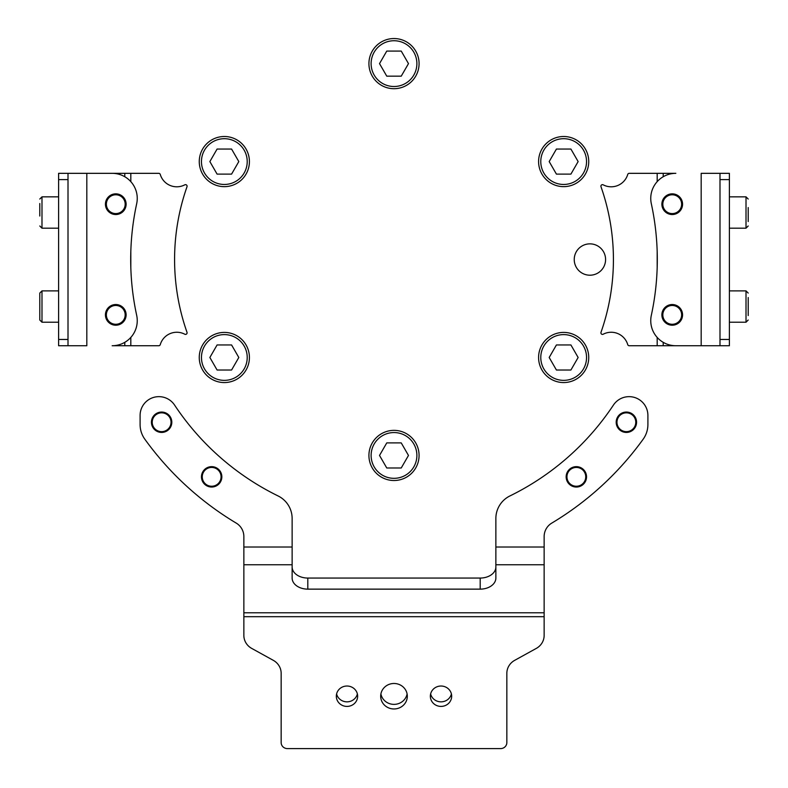 <?xml version="1.0" encoding="UTF-8"?>
<svg xmlns="http://www.w3.org/2000/svg" width="788" height="788" viewBox="0 0 788 788"><rect width="100%" height="100%" fill="white"/><g stroke="black" fill="none" stroke-linecap="round" stroke-linejoin="round"><path stroke-width="1.18" d="M661.881 204.191A10.342 10.342 0 0 0 672.223 214.533A10.342 10.342 0 0 0 682.566 204.191A10.342 10.342 0 0 0 672.223 193.848A10.342 10.342 0 0 0 661.881 204.191M661.881 314.875A10.342 10.342 0 0 0 672.223 325.217A10.342 10.342 0 0 0 682.566 314.875A10.342 10.342 0 0 0 672.223 304.532A10.342 10.342 0 0 0 661.881 314.875M657.182 345.735L701.182 345.735L701.182 173.33L719.996 173.33L719.996 345.735L675.828 345.735A25.078 25.078 0 0 1 651.321 315.338A263.3 263.3 0 0 0 651.321 203.728A25.078 25.078 0 0 1 675.828 173.33L629.228 173.33A1.566 1.566 0 0 0 627.731 174.453A17.238 17.238 0 0 1 603.204 184.835A1.566 1.566 0 0 0 600.998 186.746A219.419 219.419 0 0 1 600.998 332.319A1.566 1.566 0 0 0 603.204 334.22A17.238 17.238 0 0 1 627.731 344.612A1.566 1.566 0 0 0 629.228 345.735L657.182 345.735L657.182 337.422M544.144 564.76L544.144 536.559A15.671 15.671 0 0 1 551.767 523.104A307.182 307.182 0 0 0 643.166 439.202A25.078 25.078 0 0 0 647.903 424.535L647.903 415.473A18.804 18.804 0 0 0 613.419 405.081A263.3 263.3 0 0 1 509.915 495.947A25.078 25.078 0 0 0 495.869 518.465L495.869 564.76L544.144 564.76L544.144 635.423A15.671 14.992 180 0 1 536.313 648.396L514.682 660.344A15.671 14.992 0 0 0 506.842 673.316L506.842 742.601A6.265 5.999 180 0 1 500.577 748.6L287.423 748.6A6.265 5.999 180 0 1 281.158 742.601L281.158 673.316A15.671 14.992 0 0 0 273.318 660.344L251.687 648.396A15.671 14.992 180 0 1 243.856 635.423L243.856 616.689L544.144 616.689M292.131 564.76L292.131 518.465A25.078 25.078 0 0 0 278.085 495.947A263.3 263.3 0 0 1 174.581 405.081A18.804 18.804 0 0 0 140.097 415.473L140.097 424.535A25.078 25.078 0 0 0 144.834 439.202A307.182 307.182 0 0 0 236.233 523.104A15.671 15.671 0 0 1 243.856 536.559L243.856 564.76L292.131 564.76L292.131 578.057A15.671 11.081 0 0 0 307.803 589.138L480.197 589.138L480.197 578.057A15.671 11.081 180 0 0 495.869 566.976M394 708.964A13.317 12.736 180 0 0 407.317 696.218A13.317 12.736 180 0 0 394 683.482A13.317 12.736 180 0 0 380.683 696.218A13.317 12.736 180 0 0 394 708.964M380.899 693.933A13.317 12.736 180 0 0 394 704.374A13.317 12.736 180 0 0 407.101 693.933M441.014 706.412A10.658 10.195 180 0 0 451.672 696.218A10.658 10.195 180 0 0 441.014 686.023A10.658 10.195 180 0 0 430.356 696.218A10.658 10.195 180 0 0 441.014 706.412M430.632 693.933A10.658 10.195 180 0 0 451.406 693.933M346.986 706.412A10.658 10.195 180 0 0 357.644 696.218A10.658 10.195 180 0 0 346.986 686.023A10.658 10.195 180 0 0 336.328 696.218A10.658 10.195 180 0 0 346.986 706.412M336.594 693.933A10.658 10.195 180 0 0 357.368 693.933M626.371 432.425A10.185 10.185 0 0 0 636.566 422.24A10.185 10.185 0 0 0 626.371 412.055A10.185 10.185 0 0 0 616.186 422.24A10.185 10.185 0 0 0 626.371 432.425M576.343 487.033A10.185 10.185 0 0 0 586.528 476.839A10.185 10.185 0 0 0 576.343 466.654A10.185 10.185 0 0 0 566.158 476.839A10.185 10.185 0 0 0 586.134 479.665A10.185 10.185 0 0 0 567.724 471.421A10.185 10.185 0 0 0 570.926 485.467M211.657 487.033A10.185 10.185 0 0 0 221.842 476.839A10.185 10.185 0 0 0 211.657 466.654A10.185 10.185 0 0 0 201.472 476.839A10.185 10.185 0 0 0 211.657 487.033A10.185 10.185 0 0 1 202.23 472.967M161.629 432.425A10.185 10.185 0 0 0 171.814 422.24A10.185 10.185 0 0 0 161.629 412.055A10.185 10.185 0 0 0 151.434 422.24A10.185 10.185 0 0 0 161.629 432.425M480.197 589.138A15.671 11.081 0 0 0 495.869 578.057L495.869 564.76M243.856 616.689L243.856 564.76M292.131 566.976A15.671 11.081 180 0 0 307.803 578.057L480.197 578.057M126.119 314.875A10.342 10.342 0 0 0 115.777 304.532A10.342 10.342 0 0 0 105.434 314.875A10.342 10.342 0 0 0 115.777 325.217A10.342 10.342 0 0 0 126.119 314.875M126.119 204.191A10.342 10.342 0 0 0 115.777 193.848A10.342 10.342 0 0 0 105.434 204.191A10.342 10.342 0 0 0 115.777 214.533A10.342 10.342 0 0 0 126.119 204.191M130.818 173.33L86.818 173.33L86.818 345.735L68.004 345.735L68.004 173.33L112.172 173.33A25.078 25.078 0 0 1 136.679 203.728A263.3 263.3 0 0 0 136.679 315.338A25.078 25.078 0 0 1 112.172 345.735L158.772 345.735A1.566 1.566 0 0 0 160.269 344.612A17.238 17.238 0 0 1 184.796 334.22A1.566 1.566 0 0 0 187.002 332.319A219.419 219.419 0 0 1 187.002 186.746A1.566 1.566 0 0 0 184.796 184.835A17.238 17.238 0 0 1 160.269 174.453A1.566 1.566 0 0 0 158.772 173.33L130.818 173.33L130.818 181.644M68.004 345.735L58.608 345.735L58.608 339.461L68.004 339.461M68.004 179.605L58.608 179.605L58.608 339.461M58.608 179.605L58.608 173.33L68.004 173.33M58.608 322.223L41.991 322.223L39.794 320.026L39.794 293.067L41.991 290.88L41.991 322.213M39.794 311.309L39.794 315.594M39.794 216.03L39.794 203.531M719.996 173.33L729.393 173.33L729.393 179.605L719.996 179.605M719.996 339.461L729.393 339.461L729.393 179.605M729.393 339.461L729.393 345.735L719.996 345.735M748.206 297.549L748.206 315.555M748.206 207.559L748.206 221.546M681.492 202.605A9.407 9.407 0 0 1 673.809 213.459A9.407 9.407 0 0 1 662.954 205.767A9.407 9.407 0 0 1 670.647 194.922A9.407 9.407 0 0 1 681.492 202.605M681.118 311.802A9.407 9.407 0 0 1 675.296 323.76A9.407 9.407 0 0 1 663.338 317.948A9.407 9.407 0 0 1 669.15 305.99A9.407 9.407 0 0 1 681.118 311.802M632.665 415.256A9.407 9.407 0 0 1 633.365 428.534A9.407 9.407 0 0 1 620.077 429.224A9.407 9.407 0 0 1 619.388 415.946A9.407 9.407 0 0 1 632.665 415.256M581.347 468.88A9.407 9.407 0 0 1 584.302 481.842A9.407 9.407 0 0 1 571.339 484.797A9.407 9.407 0 0 1 568.384 471.835A9.407 9.407 0 0 1 581.347 468.88M215.232 468.141A9.407 9.407 0 0 1 220.354 480.414A9.407 9.407 0 0 1 208.081 485.536A9.407 9.407 0 0 1 202.959 473.263A9.407 9.407 0 0 1 215.232 468.141M163.668 413.06A9.407 9.407 0 0 1 170.799 424.289A9.407 9.407 0 0 1 159.58 431.42A9.407 9.407 0 0 1 152.448 420.201A9.407 9.407 0 0 1 163.668 413.06M113.206 305.823A9.407 9.407 0 0 1 124.819 312.314A9.407 9.407 0 0 1 118.338 323.917A9.407 9.407 0 0 1 106.725 317.436A9.407 9.407 0 0 1 113.206 305.823M111.689 195.719A9.407 9.407 0 0 1 124.248 200.103A9.407 9.407 0 0 1 119.855 212.661A9.407 9.407 0 0 1 107.306 208.268A9.407 9.407 0 0 1 111.689 195.719M580.106 271.761A15.671 15.671 0 0 1 577.683 249.727A15.671 15.671 0 0 1 599.717 247.304A15.671 15.671 0 0 1 602.14 269.338A15.671 15.671 0 0 1 580.106 271.761M538.588 357.486A25.078 25.078 0 0 1 563.666 332.408A25.078 25.078 0 0 1 588.735 357.486A25.078 25.078 0 0 1 563.666 382.564A25.078 25.078 0 0 1 538.588 357.486A25.078 25.078 0 0 0 563.666 382.564A25.078 25.078 0 0 0 588.735 357.486M570.906 370.025L578.136 357.486L570.906 344.947L556.426 344.947L549.187 357.486L556.426 370.025L570.906 370.025M381.461 433.725A25.078 25.078 0 0 1 415.719 442.905A25.078 25.078 0 0 1 406.539 477.154A25.078 25.078 0 0 1 372.281 467.983A25.078 25.078 0 0 1 381.461 433.725M386.76 467.983L401.24 467.983L408.479 455.444L401.24 442.905L386.76 442.905L379.521 455.444L386.76 467.983M236.873 335.767A25.078 25.078 0 0 1 246.053 370.025A25.078 25.078 0 0 1 211.795 379.205A25.078 25.078 0 0 1 202.624 344.947A25.078 25.078 0 0 1 236.873 335.767M209.864 357.486L217.094 370.025L231.573 370.025L238.813 357.486L231.573 344.947L217.094 344.947L209.864 357.486M249.412 161.579A25.078 25.078 0 0 1 224.334 186.657A25.078 25.078 0 0 1 199.266 161.579A25.078 25.078 0 0 1 224.334 136.501A25.078 25.078 0 0 1 249.412 161.579M217.094 149.04L209.864 161.579L217.094 174.118L231.573 174.118L238.813 161.579L231.573 149.04L217.094 149.04M406.539 85.34A25.078 25.078 0 0 1 372.281 76.16A25.078 25.078 0 0 1 381.461 41.902A25.078 25.078 0 0 1 415.719 51.082A25.078 25.078 0 0 1 406.539 85.34M401.24 51.082L386.76 51.082L379.521 63.621L386.76 76.16L401.24 76.16L408.479 63.621L401.24 51.082M551.127 183.289A25.078 25.078 0 0 1 541.947 149.04A25.078 25.078 0 0 1 576.205 139.86A25.078 25.078 0 0 1 585.376 174.118A25.078 25.078 0 0 1 551.127 183.289M578.136 161.579L570.906 149.04L556.426 149.04L549.187 161.579L556.426 174.118L570.906 174.118L578.136 161.579M243.856 612.788L544.144 612.788M307.803 578.057L307.803 589.138M495.869 547.02L544.144 547.02M243.856 547.02L292.131 547.02M124.78 173.33L124.78 176.729M124.78 342.337L124.78 345.735M130.818 251.461L130.818 267.605M130.818 337.422L130.818 345.735M58.608 196.842L41.991 196.842L41.991 228.185L39.794 225.989M663.22 345.735L663.22 342.337M663.22 176.729L663.22 173.33M657.182 267.605L657.182 251.461M657.182 181.644L657.182 173.33M729.393 322.223L746.009 322.223L746.009 290.88L748.206 293.067M748.206 225.989L746.009 228.185L746.009 196.842L729.393 196.842M662.186 205.904A10.185 10.185 0 0 1 670.509 194.143A10.185 10.185 0 0 1 682.27 202.477A10.185 10.185 0 0 1 673.937 214.228A10.185 10.185 0 0 1 662.186 205.904M662.6 318.204A10.185 10.185 0 0 1 668.894 305.242A10.185 10.185 0 0 1 681.856 311.546A10.185 10.185 0 0 1 675.552 324.498A10.185 10.185 0 0 1 662.6 318.204M619.555 429.815A10.185 10.185 0 0 1 618.807 415.424A10.185 10.185 0 0 1 633.197 414.675A10.185 10.185 0 0 1 633.946 429.066A10.185 10.185 0 0 1 619.555 429.815M211.657 466.654A10.185 10.185 0 0 1 221.073 480.71M159.412 432.188A10.185 10.185 0 0 1 151.68 420.024A10.185 10.185 0 0 1 163.845 412.301A10.185 10.185 0 0 1 171.567 424.456A10.185 10.185 0 0 1 159.412 432.188M118.555 324.676A10.185 10.185 0 0 1 105.976 317.653A10.185 10.185 0 0 1 112.999 305.074A10.185 10.185 0 0 1 125.578 312.097A10.185 10.185 0 0 1 118.555 324.676M120.2 213.371A10.185 10.185 0 0 1 106.597 208.613A10.185 10.185 0 0 1 111.354 195.01A10.185 10.185 0 0 1 124.947 199.768A10.185 10.185 0 0 1 120.2 213.371M586.548 357.486A22.882 22.882 0 0 0 563.666 334.604A22.882 22.882 0 0 0 540.785 357.486A22.882 22.882 0 0 0 563.666 380.368A22.882 22.882 0 0 0 586.548 357.486M405.446 475.262A22.882 22.882 0 0 0 413.818 443.999A22.882 22.882 0 0 0 382.554 435.626A22.882 22.882 0 0 0 374.182 466.88A22.882 22.882 0 0 0 405.446 475.262M212.898 377.304A22.882 22.882 0 0 0 244.152 368.932A22.882 22.882 0 0 0 235.779 337.668A22.882 22.882 0 0 0 204.525 346.05A22.882 22.882 0 0 0 212.898 377.304M201.452 161.579A22.882 22.882 0 0 0 224.334 184.461A22.882 22.882 0 0 0 247.215 161.579A22.882 22.882 0 0 0 224.334 138.698A22.882 22.882 0 0 0 201.452 161.579M382.554 43.803A22.882 22.882 0 0 0 374.182 75.067A22.882 22.882 0 0 0 405.446 83.439A22.882 22.882 0 0 0 413.818 52.185A22.882 22.882 0 0 0 382.554 43.803M575.102 141.761A22.882 22.882 0 0 0 543.848 150.134A22.882 22.882 0 0 0 552.221 181.398A22.882 22.882 0 0 0 583.475 173.015A22.882 22.882 0 0 0 575.102 141.761M41.991 290.88L58.608 290.88M41.991 228.185L58.608 228.185M41.991 196.842L39.794 199.039M746.009 290.88L729.393 290.88M746.009 322.223L748.206 320.026M746.009 228.185L729.393 228.185M746.009 196.842L748.206 199.039"/></g></svg>
